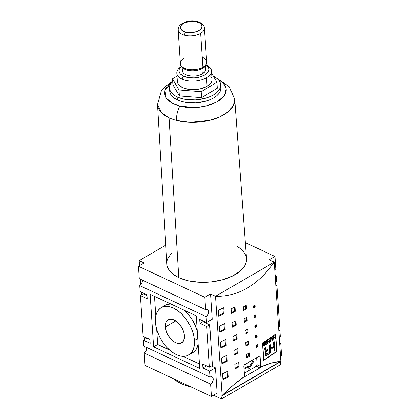 <?xml version="1.0" encoding="UTF-8"?>
<svg xmlns="http://www.w3.org/2000/svg" width="420" height="420" viewBox="0 0 420 420"><rect width="100%" height="100%" fill="white"/><g stroke="black" fill="none" stroke-linecap="round" stroke-linejoin="round"><path stroke-width="0.63" d="M171.407 253.402L168.483 257.339L167.564 259.376L167.024 261.434L167.087 265.524L168.677 269.456L171.728 273.079L173.765 274.727L178.773 277.631L169.04 117.768A38.693 20.218 176.2 0 1 157.505 104.507L161.343 112.518L169.04 117.768A38.693 20.218 -3.8 0 0 176.531 120.419A13.986 6.4 -75.4 0 1 179.781 106.113L172.447 103.315L166.278 98.117L164.934 90.452L171.544 82.346L167.433 85.985L165.443 89.072L164.882 90.657L164.63 93.833L165.569 96.92L167.648 99.792L170.798 102.349L174.899 104.48L179.781 106.113L185.267 107.179L191.142 107.641L197.179 107.478L203.154 106.701L211.486 104.444L218.437 101.073L221.996 98.338L225.393 93.781L226.228 90.599L226.207 89.014L225.267 85.932L223.188 83.055L217.886 79.27L223.262 83.134L226.17 88.757L224.432 95.498L217.319 101.75L206.756 105.908L195.851 107.567L179.781 106.113A13.986 6.4 104.6 0 0 176.531 120.419A38.693 20.218 176.2 0 1 169.04 117.768L178.773 277.631A39.91 20.853 -3.8 0 0 222.821 279.715A39.91 20.853 -3.8 0 0 246.524 258.662L234.728 99.377A38.693 20.218 176.2 0 1 215.943 118.451A38.693 20.218 176.2 0 1 176.531 120.419L190.318 122.325L209.716 120.325L219.812 116.876L228.181 111.778L233.352 105.63L234.728 99.377L229.262 86.625L216.746 78.278M178.196 28.859A13.172 6.883 -3.8 0 0 184.601 35.227A2.331 1.066 -75.4 0 1 185.651 32.135C182.7 31.631 177.875 28.403 181.813 24.554C186.002 20.774 194.119 20.911 196.623 21.829A2.331 1.066 -75.4 0 1 197.353 21.557A2.331 1.066 104.6 0 0 196.623 21.829L199.673 23.084L200.834 23.998L201.947 26.192L201.306 28.429L200.466 29.411L197.788 31.138L193.851 32.345L189.467 32.666L185.651 32.135L182.6 30.881L180.663 28.912L180.448 26.623L181.813 24.554L184.485 22.827L190.628 21.341L196.623 21.829C199.573 22.334 204.398 25.562 200.466 29.411C196.277 33.191 188.16 33.054 185.651 32.135A2.331 1.066 104.6 0 0 184.601 35.227A13.172 6.883 -3.8 0 0 200.645 33.348L202.892 67.184A13.172 6.883 176.2 0 1 184.301 68.166A2.331 1.444 115 0 0 184.936 69.321A2.331 1.444 -65 0 1 184.301 68.166A13.172 6.883 -3.8 0 0 202.892 67.184A13.172 6.883 -3.8 0 0 206.656 61.929L204.409 28.093A13.172 6.883 176.2 0 1 200.645 33.348A13.172 6.883 -3.8 0 0 204.346 29.075M169.507 88.174A25.641 13.398 176.2 0 1 172.641 81.107L169.937 85.181L169.491 87.827L170.027 90.416L171.523 92.852L173.927 95.046L177.14 96.91A25.641 13.398 176.2 0 1 169.507 88.174L169.701 91.151A25.641 13.398 -3.8 0 0 177.34 99.886A25.641 13.398 -3.8 0 0 205.59 101.236A25.641 13.398 -3.8 0 0 220.873 87.754L220.673 84.777A25.641 13.398 176.2 0 1 205.396 98.264A25.641 13.398 176.2 0 1 177.14 96.91L177.34 99.886L177.14 96.91L181.046 98.374L185.493 99.383L195.305 99.886L205.086 98.348L209.491 96.873L213.344 95.004L216.494 92.804L218.825 90.363L220.238 87.77L220.689 85.129L220.154 82.541L218.657 80.099L216.253 77.905L213.035 76.041M213.397 76.214A25.641 13.398 176.2 0 1 220.673 84.777M180.925 383.481L180.836 382.163L180.925 383.481A46.62 24.36 -3.8 0 0 191.126 386.972L184.868 385.108L180.925 383.481A46.62 24.36 -3.8 0 1 173.161 378.578L177.398 381.617L180.925 383.481M197.752 338.536L194.423 340.468A27.389 16.076 59.8 0 1 188.69 355.042A27.389 16.076 59.8 0 1 168.116 348.663A27.389 16.076 59.8 0 1 155.421 322.256L156.098 326.975L157.5 331.863L159.569 336.735L162.225 341.397L165.375 345.676L168.887 349.403L172.636 352.438L176.468 354.664L180.243 355.992L183.813 356.375L187.042 355.798L189.803 354.281L191.993 351.881L193.531 348.695L194.35 344.841L194.423 340.468L193.746 335.748L192.344 330.86L190.276 325.988L187.614 321.326L184.469 317.048L180.952 313.32L177.209 310.286L173.376 308.06L169.601 306.731L166.031 306.348L162.803 306.925L160.036 308.443L157.847 310.842L156.314 314.029L155.495 317.882L155.421 322.256A27.389 16.076 59.8 0 1 161.154 307.681A27.389 16.076 59.8 0 1 181.729 314.06A27.389 16.076 59.8 0 1 194.423 340.468L197.752 338.536M190.58 353.598A27.389 16.076 -120.2 0 0 192.764 352.669A27.389 16.076 -120.2 0 0 198.135 344.348L196.072 349.508L193.883 351.907L191.121 353.425M181.314 66.391L180.065 67.363A17.367 9.072 -3.8 0 0 181.97 79.065A17.367 9.072 176.2 0 1 176.799 73.148L177.366 81.68A17.367 9.072 -3.8 0 0 188.407 89.302A17.367 9.072 -3.8 0 0 207.06 86.305L206.493 77.773L207.06 86.305A17.367 9.072 -3.8 0 0 212.021 79.375L211.454 70.849A17.367 9.072 176.2 0 1 206.493 77.773A17.367 9.072 -3.8 0 0 207.454 65.541L206.084 64.748A15.036 7.854 176.2 0 1 203.831 75.484A15.036 7.854 176.2 0 1 183.472 76.136L181.97 79.065A17.367 9.072 -3.8 0 0 206.493 77.773A17.367 9.072 176.2 0 1 181.97 79.065L183.472 76.136L180.175 73.757L179.298 72.324L178.988 70.807L179.251 69.258L181.445 66.308M206.078 64.764L206.404 64.99A17.367 9.072 176.2 0 1 211.454 70.849M165.422 326.928A13.34 7.828 59.8 0 1 168.215 319.83A13.34 7.828 59.8 0 1 178.238 322.938A13.34 7.828 59.8 0 1 184.417 335.795A13.34 7.828 59.8 0 1 181.624 342.893A13.34 7.828 59.8 0 1 171.607 339.785A13.34 7.828 59.8 0 1 165.422 326.928L175.765 320.911L165.422 326.928L165.858 322.922L166.609 321.368L169.019 319.463L172.331 319.368L176.033 321.095L179.571 324.392L182.401 328.744L183.409 331.118L184.091 333.501L184.385 337.927L183.236 341.355L180.826 343.261L179.251 343.544L175.675 342.709L173.806 341.628L170.273 338.331L167.444 333.979L165.753 329.228L165.422 326.928M182.144 67.41L182.369 70.791A11.655 6.09 -3.8 0 0 189.777 75.905A11.655 6.09 -3.8 0 0 202.293 73.894L201.947 68.68L202.293 73.894A11.655 6.09 -3.8 0 0 205.627 69.242L205.401 65.861M202.734 57.446A13.172 6.883 176.2 0 1 206.598 62.874A13.172 6.883 176.2 0 1 202.892 67.184L200.645 33.348A13.172 6.883 176.2 0 1 184.601 35.227A13.172 6.883 176.2 0 1 178.127 29.841C179.067 24.161 180.191 25.568 181.76 23.73L186.638 21.646C190.307 20.732 193.877 20.706 197.342 21.557C199.411 21.693 204.713 24.89 204.409 28.093M145.247 352.17L144.879 346.637L145.247 352.17M144.406 339.533L144.223 336.719L144.406 339.533M141.446 294.913L141.257 292.1L141.446 294.913M140.768 284.744L140.401 279.206L140.768 284.744M139.503 265.661L139.167 260.636L144.149 262.962L139.167 260.636L165.779 245.165L139.167 260.636L139.503 265.661M262.642 343.056L263.765 360.008A349.65 182.69 -3.8 0 0 276.633 351.393L275.51 334.441A349.65 182.69 176.2 0 1 262.642 343.056A349.65 182.69 -3.8 0 0 275.51 334.441L276.633 351.393A349.65 182.69 176.2 0 1 263.765 360.008L262.642 343.056M266.711 341.45A349.65 182.69 176.2 0 1 265.351 342.332L265.33 341.995A349.65 182.69 -3.8 0 0 266.978 340.919L267.173 343.791A349.65 182.69 176.2 0 1 265.571 344.831L265.55 344.495A349.65 182.69 -3.8 0 0 266.858 343.639L266.8 342.762A349.65 182.69 176.2 0 1 265.577 343.56L265.55 343.224A349.65 182.69 -3.8 0 0 266.779 342.426L266.711 341.45L266.779 342.426A349.65 182.69 176.2 0 1 265.55 343.224L265.577 343.56A349.65 182.69 -3.8 0 0 266.8 342.762L267.173 343.791L266.978 340.919A349.65 182.69 176.2 0 1 265.33 341.995L265.351 342.332A349.65 182.69 -3.8 0 0 266.711 341.45L266.396 341.303L266.711 341.45M269.819 340.394A349.65 182.69 -3.8 0 0 270.837 339.707L270.748 338.405A349.65 182.69 -3.8 0 0 271.036 338.21L271.226 341.082A349.65 182.69 176.2 0 1 269.761 342.069L269.74 341.728A349.65 182.69 -3.8 0 0 270.916 340.935L270.858 340.048A349.65 182.69 176.2 0 1 269.84 340.736L269.819 340.394L269.84 340.736A349.65 182.69 -3.8 0 0 270.858 340.048L271.226 341.082L271.036 338.21A349.65 182.69 176.2 0 1 270.748 338.405L270.837 339.707A349.65 182.69 176.2 0 1 269.819 340.394M273.893 337.659A349.65 182.69 -3.8 0 0 274.995 336.887L274.906 335.533A349.65 182.69 -3.8 0 0 275.189 335.333L275.378 338.205A349.65 182.69 176.2 0 1 275.1 338.405L275.021 337.223A349.65 182.69 176.2 0 1 273.913 337.995L273.992 339.176A349.65 182.69 176.2 0 1 273.714 339.37L273.52 336.499A349.65 182.69 -3.8 0 0 273.803 336.305L273.893 337.659L273.803 336.305A349.65 182.69 176.2 0 1 273.52 336.499L273.714 339.37A349.65 182.69 -3.8 0 0 273.992 339.176L273.913 337.995A349.65 182.69 -3.8 0 0 275.021 337.223L275.1 338.405A349.65 182.69 -3.8 0 0 275.378 338.205L275.189 335.333A349.65 182.69 176.2 0 1 274.906 335.533L274.995 336.887A349.65 182.69 176.2 0 1 273.893 337.659L273.588 337.517L273.893 337.659M266.432 354.139L268.228 353.183A349.65 182.69 -3.8 0 0 269.787 352.149L269.325 345.308L270.333 344.626L270.585 348.427L273.751 346.269L273.499 342.468L274.481 341.78L275.021 349.913A349.65 182.69 176.2 0 1 274.04 350.595L273.824 347.324L270.632 349.503L270.848 352.769A349.65 182.69 176.2 0 1 268.312 354.459L266.343 355.546L265.356 355.1L265.062 352.968L265.671 351.362L265.015 350.983L264.695 348.332A349.65 182.69 -3.8 0 0 265.687 347.692L266.049 350.117L267.351 349.603L267.435 350.879L266.091 352.301L266.432 354.139M271.913 338.52A349.65 182.69 -3.8 0 0 272.806 337.906L272.984 336.872A349.65 182.69 -3.8 0 0 273.284 336.661L272.654 340.1A349.65 182.69 176.2 0 1 272.349 340.31L271.278 338.042A349.65 182.69 -3.8 0 0 271.604 337.822L271.913 338.52L271.604 337.822A349.65 182.69 176.2 0 1 271.278 338.042L272.349 340.31A349.65 182.69 -3.8 0 0 272.654 340.1L273.284 336.661A349.65 182.69 176.2 0 1 272.984 336.872L272.806 337.906A349.65 182.69 176.2 0 1 271.913 338.52L271.388 338.273L271.913 338.52M267.776 340.394L269.073 341.885L268.926 339.633A349.65 182.69 -3.8 0 0 269.199 339.444L269.393 342.316A349.65 182.69 176.2 0 1 269.094 342.515L267.797 341.024L267.944 343.276A349.65 182.69 176.2 0 1 267.666 343.46L267.477 340.594A349.65 182.69 -3.8 0 0 267.776 340.394A349.65 182.69 176.2 0 1 267.477 340.594L267.666 343.46A349.65 182.69 -3.8 0 0 267.944 343.276L267.797 341.024L269.094 342.515A349.65 182.69 -3.8 0 0 269.393 342.316L269.199 339.444A349.65 182.69 176.2 0 1 268.926 339.633L269.073 341.885L267.776 340.394M263.849 344.311L263.456 344.122L263.849 344.311L263.272 345.492L263.66 345.98L264.122 345.77L263.272 345.371L264.122 345.77A349.65 182.69 -3.8 0 0 265.109 345.13L264.794 344.983L265.109 345.13L264.92 342.263A349.65 182.69 176.2 0 1 264.626 342.452L264.71 343.728A349.65 182.69 176.2 0 1 264.369 343.943L262.962 343.513L264.369 343.943A349.65 182.69 -3.8 0 0 264.71 343.728L264.626 342.452A349.65 182.69 -3.8 0 0 264.92 342.263L265.109 345.13A349.65 182.69 176.2 0 1 264.122 345.77L263.392 345.87L263.392 344.883L263.849 344.311L262.952 343.523A349.65 182.69 -3.8 0 0 263.324 343.287L263.902 343.954L263.324 343.287A349.65 182.69 176.2 0 1 262.952 343.523L263.392 344.059M231.914 294.415C226.632 295.785 221.162 296.41 215.507 296.294L222.096 395.451C229.792 387.854 237.295 381.507 244.592 376.404L243.779 366.046L244.555 364.592A349.65 182.69 -3.8 0 0 259.24 356.055L259.817 356.003L260.096 356.559L260.678 367.054C267.64 363.862 274.36 361.94 280.833 361.3L274.244 262.143C270.144 267.934 265.844 272.99 261.334 277.31C256.825 281.636 252.116 285.227 247.207 288.078C242.303 290.934 237.206 293.044 231.914 294.415C226.627 295.785 221.156 296.41 215.507 296.294L274.244 262.143L269.267 259.817L274.244 262.143C270.149 267.928 265.844 272.984 261.334 277.31C256.825 281.636 252.116 285.227 247.207 288.078C242.303 290.934 237.2 293.044 231.914 294.415M275.651 334.12L276.806 351.498A349.65 182.69 176.2 0 1 263.613 360.329L262.463 342.946A349.65 182.69 -3.8 0 0 275.651 334.12L276.806 351.498A349.65 182.69 176.2 0 1 263.613 360.329L262.463 342.946A349.65 182.69 -3.8 0 0 275.651 334.12M218.72 316.26L218.321 310.306A349.65 182.69 -3.8 0 0 223.734 307.703L224.133 313.656A349.65 182.69 176.2 0 1 218.72 316.26L218.321 310.306A349.65 182.69 176.2 0 0 223.734 307.703L224.133 313.656A349.65 182.69 176.2 0 1 218.72 316.26M221.881 363.851L221.487 357.903A349.65 182.69 -3.8 0 0 226.895 355.299L227.293 361.247A349.65 182.69 176.2 0 1 221.881 363.851L221.487 357.903A349.65 182.69 176.2 0 0 226.895 355.299L227.293 361.247A349.65 182.69 176.2 0 1 221.881 363.851M222.936 379.717L222.537 373.769A349.65 182.69 -3.8 0 0 227.95 371.165L228.344 377.113A349.65 182.69 176.2 0 1 222.936 379.717L222.537 373.769A349.65 182.69 176.2 0 0 227.95 371.165L228.344 377.113A349.65 182.69 176.2 0 1 222.936 379.717M219.77 332.125L219.377 326.172A349.65 182.69 -3.8 0 0 224.789 323.568L225.183 329.516A349.65 182.69 176.2 0 1 219.77 332.125L219.377 326.172A349.65 182.69 176.2 0 0 224.789 323.568L225.183 329.516A349.65 182.69 176.2 0 1 219.77 332.125M220.826 347.986L220.432 342.038A349.65 182.69 -3.8 0 0 225.845 339.433L226.238 345.382A349.65 182.69 176.2 0 1 220.826 347.986L220.432 342.038A349.65 182.69 176.2 0 0 225.845 339.433L226.238 345.382A349.65 182.69 176.2 0 1 220.826 347.986M233.247 341.093L232.953 336.635A349.65 182.69 -3.8 0 0 236.843 334.604L237.143 339.066A349.65 182.69 176.2 0 1 233.247 341.093L232.953 336.635A349.65 182.69 176.2 0 0 236.843 334.604L237.143 339.066A349.65 182.69 176.2 0 1 233.247 341.093M235.09 368.86L234.796 364.397A349.65 182.69 -3.8 0 0 238.686 362.366L238.985 366.828A349.65 182.69 176.2 0 1 235.09 368.86L234.796 364.397A349.65 182.69 176.2 0 0 238.686 362.366L238.985 366.828A349.65 182.69 176.2 0 1 235.09 368.86M234.171 354.979L233.872 350.516A349.65 182.69 -3.8 0 0 237.767 348.485L238.061 352.947A349.65 182.69 176.2 0 1 234.171 354.979L233.872 350.516A349.65 182.69 176.2 0 0 237.767 348.485L238.061 352.947A349.65 182.69 176.2 0 1 234.171 354.979M232.328 327.212L232.029 322.749A349.65 182.69 -3.8 0 0 235.919 320.717L236.219 325.18A349.65 182.69 176.2 0 1 232.328 327.212L232.029 322.749A349.65 182.69 176.2 0 0 235.919 320.717L236.219 325.18A349.65 182.69 176.2 0 1 232.328 327.212M231.404 313.331L231.105 308.868A349.65 182.69 -3.8 0 0 235.001 306.836L235.295 311.299A349.65 182.69 176.2 0 1 231.404 313.331L231.105 308.868A349.65 182.69 176.2 0 0 235.001 306.836L235.295 311.299A349.65 182.69 176.2 0 1 231.404 313.331M245.138 334.194L244.907 330.724A349.65 182.69 -3.8 0 0 247.805 329.081L248.036 332.556A349.65 182.69 176.2 0 1 245.138 334.194L244.907 330.724A349.65 182.69 176.2 0 0 247.805 329.081L248.036 332.556A349.65 182.69 176.2 0 1 245.138 334.194M246.719 357.992L246.488 354.522A349.65 182.69 -3.8 0 0 249.386 352.879L249.617 356.349A349.65 182.69 176.2 0 1 246.719 357.992L246.488 354.522A349.65 182.69 176.2 0 0 249.386 352.879L249.617 356.349A349.65 182.69 176.2 0 1 246.719 357.992M245.931 346.091L245.7 342.62A349.65 182.69 -3.8 0 0 248.598 340.982L248.829 344.453A349.65 182.69 176.2 0 1 245.931 346.091L245.7 342.62A349.65 182.69 176.2 0 0 248.598 340.982L248.829 344.453A349.65 182.69 176.2 0 1 245.931 346.091M244.351 322.298L244.12 318.827A349.65 182.69 -3.8 0 0 247.018 317.184L247.244 320.654A349.65 182.69 176.2 0 1 244.351 322.298L244.12 318.827A349.65 182.69 176.2 0 0 247.018 317.184L247.244 320.654A349.65 182.69 176.2 0 1 244.351 322.298M243.558 310.396L243.327 306.925A349.65 182.69 -3.8 0 0 246.225 305.288L246.456 308.758A349.65 182.69 176.2 0 1 243.558 310.396L243.327 306.925A349.65 182.69 176.2 0 0 246.225 305.288L246.456 308.758A349.65 182.69 176.2 0 1 243.558 310.396M254.882 327.757L254.746 325.778A349.65 182.69 -3.8 0 0 256.342 324.807L256.473 326.792A349.65 182.69 176.2 0 1 254.882 327.757L254.746 325.778A349.65 182.69 176.2 0 0 256.342 324.807L256.473 326.792A349.65 182.69 176.2 0 1 254.882 327.757M256.195 347.592L256.064 345.608A349.65 182.69 -3.8 0 0 257.659 344.642L257.791 346.626A349.65 182.69 176.2 0 1 256.195 347.592L256.064 345.608A349.65 182.69 176.2 0 0 257.659 344.642L257.791 346.626A349.65 182.69 176.2 0 1 256.195 347.592M255.539 337.675L255.407 335.69A349.65 182.69 -3.8 0 0 256.998 334.724L257.129 336.709A349.65 182.69 176.2 0 1 255.539 337.675L255.407 335.69A349.65 182.69 176.2 0 0 256.998 334.724L257.129 336.709A349.65 182.69 176.2 0 1 255.539 337.675M254.221 317.846L254.09 315.861A349.65 182.69 -3.8 0 0 255.68 314.895L255.811 316.874A349.65 182.69 176.2 0 1 254.221 317.846L254.09 315.861A349.65 182.69 176.2 0 0 255.68 314.895L255.811 316.874A349.65 182.69 176.2 0 1 254.221 317.846M253.565 307.928L253.433 305.944A349.65 182.69 -3.8 0 0 255.024 304.978L255.155 306.962A349.65 182.69 176.2 0 1 253.565 307.928L253.433 305.944A349.65 182.69 176.2 0 0 255.024 304.978L255.155 306.962A349.65 182.69 176.2 0 1 253.565 307.928M178.127 29.841L180.374 63.677A13.172 6.883 -3.8 0 0 184.301 68.166A13.172 6.883 176.2 0 1 180.437 62.732A13.172 6.883 176.2 0 1 184.139 58.427M201.936 68.539A11.655 6.09 176.2 0 1 185.483 69.405A2.331 1.444 -65 0 1 184.936 69.321C192.454 72.802 206.745 70.124 206.656 61.929M206.404 64.99L208.693 67.709L209.008 69.227L208.745 70.775L206.546 73.726L204.703 75.017L199.857 76.976L194.124 77.879L188.37 77.585L183.472 76.136A15.036 7.854 176.2 0 1 181.325 66.407M183.209 68.25L182.359 70.628L183.283 72.917L184.375 73.915L187.614 75.427L191.825 76.114L196.366 75.873L200.545 74.744L202.293 73.894L204.787 71.783L205.632 69.405M205.391 68.224L204.708 67.116M252.656 361.363L248.84 367.889L252.656 361.363M247.916 366.151L243.941 368.461L247.916 366.151L248.745 366.539L243.999 369.301L248.745 366.539L247.916 366.151M176.799 73.148A17.367 9.072 176.2 0 1 181.031 66.675M248.945 369.511L248.745 366.539L248.945 369.511L253.512 361.709L248.945 369.511M251.27 360.801L253.512 361.709L251.27 360.801M248.483 362.57L243.999 365.18L248.483 362.57M197.258 331.102A27.389 16.076 -120.2 0 0 184.296 310.28L188.548 314.675L191.693 318.953L194.355 323.615L197.258 331.102M165.17 305.351L166.882 304.558L170.803 303.975A27.389 16.076 -120.2 0 0 165.233 305.314A348.485 182.081 176.2 0 1 165.249 305.303A348.485 182.081 -3.8 0 0 165.239 305.308L161.154 307.681M211.607 73.122L216.904 82.257L201.169 91.697L178.962 89.964L172.489 78.797L176.993 76.094L172.489 78.797L172.883 84.745L179.356 95.918L201.563 97.645L217.297 88.211L216.904 82.257L217.297 88.211L201.563 97.645L201.169 91.697L201.563 97.645L179.356 95.918L178.962 89.964L179.356 95.918L172.883 84.745L172.489 78.797L178.962 89.964L201.169 91.697L216.904 82.257L211.607 73.122M177.356 81.443L177.718 83.197L178.731 84.845L182.537 87.596L188.197 89.266L194.843 89.607L201.464 88.567L207.06 86.305L210.767 83.16L211.727 81.401L212.032 79.616M211.669 77.858L210.656 76.209M244.592 376.404L243.779 366.046L244.555 364.592A349.65 182.69 -3.8 0 0 259.24 356.055L259.817 356.003L260.096 356.559L259.145 356.113L260.096 356.559L260.678 367.054L259.901 367.894L256.352 366.235A1.166 0.719 115 0 0 257.103 364.77L260.757 366.476L257.103 364.77L256.352 366.235L244.262 373.264L256.352 366.235L259.901 367.894L245.217 376.43L244.592 376.404L233.494 384.993L222.096 395.451L280.833 361.3L270.937 363.221L260.678 367.054L259.901 367.894L245.217 376.43L244.451 376.073L245.217 376.43L244.834 376.546M256.63 357.641L257.103 364.77L256.63 357.641M223.298 313.262L222.952 308.086L223.298 313.262L224.133 313.656L223.298 313.262A348.485 182.081 -3.8 0 1 218.668 315.499A348.485 182.081 -3.8 0 0 223.298 313.262M226.459 360.859L226.112 355.682L226.459 360.859L227.293 361.247L226.459 360.859A348.485 182.081 -3.8 0 1 221.828 363.09A348.485 182.081 -3.8 0 0 226.459 360.859M227.514 376.724L227.167 371.548L227.514 376.724L228.344 377.113L227.514 376.724A348.485 182.081 -3.8 0 1 222.884 378.956A348.485 182.081 -3.8 0 0 227.514 376.724M224.353 329.128L224.007 323.951L224.353 329.128L225.183 329.516L224.353 329.128A348.485 182.081 -3.8 0 1 219.723 331.359A348.485 182.081 -3.8 0 0 224.353 329.128M225.404 344.993L225.062 339.817L225.404 344.993L226.238 345.382L225.404 344.993A348.485 182.081 -3.8 0 1 220.773 347.225A348.485 182.081 -3.8 0 0 225.404 344.993M236.308 338.678L236.066 335.013L236.308 338.678L237.143 339.066L236.308 338.678A348.485 182.081 -3.8 0 1 233.195 340.305A348.485 182.081 -3.8 0 0 236.308 338.678M238.156 366.44L237.909 362.775L238.156 366.44L238.985 366.828L238.156 366.44A348.485 182.081 -3.8 0 1 235.037 368.067A348.485 182.081 -3.8 0 0 238.156 366.44M237.232 352.558L236.99 348.894L237.232 352.558L238.061 352.947L237.232 352.558A348.485 182.081 -3.8 0 1 234.119 354.186A348.485 182.081 -3.8 0 0 237.232 352.558M235.389 324.791L235.142 321.132L235.389 324.791L236.219 325.18L235.389 324.791A348.485 182.081 -3.8 0 1 232.276 326.424A348.485 182.081 -3.8 0 0 235.389 324.791M234.465 310.91L234.224 307.246L234.465 310.91L235.295 311.299L234.465 310.91A348.485 182.081 -3.8 0 1 231.352 312.543A348.485 182.081 -3.8 0 0 234.465 310.91M247.207 332.168L247.034 329.527L247.207 332.168L248.036 332.556L247.207 332.168A348.485 182.081 -3.8 0 1 245.086 333.37A348.485 182.081 -3.8 0 0 247.207 332.168M248.787 355.966L248.614 353.325L248.787 355.966L249.617 356.349L248.787 355.966A348.485 182.081 -3.8 0 1 246.666 357.168A348.485 182.081 -3.8 0 0 248.787 355.966M247.994 344.064L247.821 341.423L247.994 344.064L248.829 344.453L247.994 344.064A348.485 182.081 -3.8 0 1 245.873 345.272A348.485 182.081 -3.8 0 0 247.994 344.064M246.414 320.266L246.241 317.625L246.414 320.266L247.244 320.654L246.414 320.266A348.485 182.081 -3.8 0 1 244.293 321.473A348.485 182.081 -3.8 0 0 246.414 320.266M245.627 308.369L245.448 305.729L245.627 308.369L246.456 308.758L245.627 308.369A348.485 182.081 -3.8 0 1 243.506 309.572A348.485 182.081 -3.8 0 0 245.627 308.369M255.644 326.403L255.57 325.28L255.644 326.403L256.473 326.792L255.644 326.403A348.485 182.081 -3.8 0 1 254.825 326.902A348.485 182.081 -3.8 0 0 255.644 326.403M256.961 346.238L256.882 345.109L256.961 346.238L257.791 346.626L256.961 346.238A348.485 182.081 -3.8 0 1 256.142 346.736A348.485 182.081 -3.8 0 0 256.961 346.238M256.3 336.32L256.226 335.197L256.3 336.32L257.129 336.709L256.3 336.32A348.485 182.081 -3.8 0 1 255.481 336.819A348.485 182.081 -3.8 0 0 256.3 336.32M254.982 316.491L254.909 315.362L254.982 316.491L255.811 316.874L254.982 316.491A348.485 182.081 -3.8 0 1 254.163 316.99A348.485 182.081 -3.8 0 0 254.982 316.491M254.326 306.574L254.252 305.45L254.326 306.574L255.155 306.962L254.326 306.574A348.485 182.081 -3.8 0 1 253.507 307.072A348.485 182.081 -3.8 0 0 254.326 306.574M221.765 395.294L222.096 395.451L280.833 361.3L274.244 262.143L215.507 296.294L222.096 395.451L221.765 395.294L222.043 395.729L221.765 395.294M199.442 363.998L183.12 356.375L199.442 363.998M169.628 350.075L157.678 344.489L156.665 329.254L157.678 344.489L169.628 350.075M155.783 316.008L154.481 296.352L155.783 316.008M280.665 361.399L222.043 395.729L221.471 399L280.203 364.849L280.781 361.578L222.043 395.729L221.471 399L280.203 364.849L280.665 361.399M142.244 279.841L142.338 281.195L141.671 283.427L139.724 285.616L206.105 316.622L207.653 315.116L208.598 312.947L208.63 310.847L207.732 309.524L206.756 309.309L205.643 309.682L139.262 278.675L138.437 266.28L204.818 297.286L138.437 266.28L139.262 278.675L205.643 309.682L204.818 297.286L210.53 293.969L212.21 319.252L206.498 322.57L206.105 316.622L206.498 322.57L199.694 319.394L199.957 323.358L202.897 321.652L209.701 324.833L212.399 365.484L209.465 367.19L202.661 364.014L209.465 367.19L212.399 365.484L209.701 324.833L206.761 326.54L209.465 367.19L206.761 326.54L209.701 324.833L202.897 321.652L199.957 323.358L206.761 326.54L199.957 323.358L199.694 319.394L206.498 322.57L212.21 319.252L210.53 293.969L215.507 296.294L210.53 293.969L204.818 297.286L205.643 309.682A4.079 2.525 -65 0 1 207.601 309.456A4.079 2.525 -65 0 1 208.625 312.837A4.079 2.525 -65 0 1 206.105 316.622L139.724 285.616L140.117 291.564L146.921 294.745L147.184 298.709L140.38 295.533L143.315 293.822L140.38 295.533L147.184 298.709L146.921 294.745L140.117 291.564L139.724 285.616A4.079 2.525 115 0 0 142.301 280.093M143.078 336.184L140.38 295.533L143.078 336.184L149.882 339.365L143.078 336.184M196.245 315.861L199.736 368.413L153.599 346.862L157.678 344.489L153.599 346.862L150.108 294.31L196.245 315.861L199.736 368.413L153.599 346.862L150.108 294.31L196.245 315.861M146.727 347.267L146.816 348.621L146.15 350.852L144.202 353.042L145.021 365.437L211.407 396.443L217.114 393.125L215.439 367.841L211.507 366.004L215.439 367.841L209.727 371.159L210.121 377.108L211.234 376.735L212.21 376.95L212.903 377.717L213.208 378.919L212.536 381.859L210.583 384.048L211.407 396.443L210.583 384.048L144.202 353.042L145.021 365.437L211.407 396.443L217.114 393.125L215.439 367.841L209.727 371.159L210.121 377.108L143.74 346.101L143.346 340.153L150.15 343.329L149.882 339.365L150.15 343.329L143.346 340.153L143.74 346.101L210.121 377.108A4.079 2.525 -65 0 1 212.079 376.882A4.079 2.525 -65 0 1 213.103 380.263A4.079 2.525 -65 0 1 210.583 384.048L144.202 353.042A4.079 2.525 115 0 0 146.779 347.519M146.974 295.533L143.315 293.822L146.974 295.533M279.631 343.628L280.739 343.261L279.599 342.725L280.739 343.261L281.563 355.656L280.739 343.261A4.079 2.525 -65 0 1 279.657 343.628M275.856 286.367L276.922 285.747L275.777 285.217L276.922 285.747L275.856 286.367M278.555 327.022L279.62 326.403L276.922 285.747L279.62 326.403L278.555 327.022M279.232 337.187A4.079 2.525 -65 0 1 280.276 336.32L279.883 330.367L278.817 330.986L279.883 330.367L280.276 336.32L279.206 337.218M280.497 356.276L281.563 355.656L280.497 356.276M278.744 329.837L279.883 330.367L278.744 329.837M209.727 371.159L202.923 367.983L206.588 365.852L202.923 367.983L202.661 364.014L202.923 367.983L209.727 371.159M205.816 322.25L205.868 323.043L205.816 322.25M143.346 340.153L147.011 338.021L143.346 340.153M213.449 395.257L221.471 399L213.449 395.257M275.594 282.403L276.654 281.783L276.26 275.835L276.654 281.783L275.594 282.403M275.153 276.203L276.26 275.835L275.121 275.3L276.26 275.835A4.079 2.525 -65 0 1 275.179 276.203M274.754 269.761A4.079 2.525 -65 0 1 275.798 268.894L274.979 256.499L275.798 268.894L274.727 269.792M138.437 266.28L144.149 262.962L138.437 266.28M245.338 242.655L274.979 256.499L269.267 259.817L274.979 256.499L245.338 242.655M220.868 87.722L220.437 90.746L219.02 93.335L216.694 95.781L213.544 97.981L209.69 99.85L205.286 101.32L195.505 102.858L185.692 102.354L181.246 101.351L177.34 99.886L174.122 98.023L171.722 95.828L170.221 93.392L169.691 90.799M172.541 81.212L164.062 87.596L161.275 91.082L157.505 104.507L166.882 263.949A39.91 20.853 -3.8 0 0 178.773 277.631L188.223 280.781L199.269 282.266L210.95 281.951L222.269 279.867L232.244 276.187L240.025 271.236L243.647 267.435L244.934 265.44L246.393 261.345L246.519 258.641M246.325 257.255L245.721 255.26L243.39 251.465L239.647 248.052L237.29 246.53M265.067 351.278L266.306 350.348L264.957 351.461M265.12 354.974L269.971 352.359L269.756 349.094L273.252 347.056L269.756 349.094L269.971 352.359L265.12 354.974M274.003 350.018L274.554 349.697L274.05 342.085L274.554 349.697L274.003 350.018M269.708 348.017L269.519 345.177L269.708 348.017L270.585 348.427L269.708 348.017M266.312 354.097L265.094 353.524L266.312 354.097L265.052 353.257L266.128 353.761L266.054 353.241L265.078 352.784L266.049 353.141L265.088 352.695L266.049 353.141L266.049 352.564L265.199 352.165L266.049 352.564L266.175 352.034L265.393 351.666L266.175 352.034L266.401 351.677L265.199 351.12L266.401 351.677L266.737 351.372L265.561 350.821L266.737 351.372L267.435 350.879L266.306 350.348L267.435 350.879L267.351 349.603L266.647 350.023M264.904 353.189L265.094 353.524M266.049 350.117L264.757 349.267L265.865 349.781L265.792 349.267L264.726 348.768L265.792 349.267L265.687 347.692A349.65 182.69 176.2 0 1 264.695 348.332L265.015 350.983L265.671 351.362L265.052 351.068L265.671 351.362L265.062 352.968L265.172 354.611L265.755 355.493M264.637 349.209L264.831 349.55M265.309 351.393L265.671 351.362M265.65 355.435L266.343 355.546L265.346 355.079L266.343 355.546L266.926 355.315L265.745 354.764L266.926 355.315L268.312 354.459L267.23 353.955L268.312 354.459A349.65 182.69 -3.8 0 0 270.848 352.769L269.971 352.359L270.848 352.769L270.632 349.503L269.756 349.094L270.632 349.503L273.824 347.324L273.252 347.056L273.824 347.324L274.04 350.595A349.65 182.69 -3.8 0 0 275.021 349.913L274.554 349.697L275.021 349.913L274.481 341.78L273.499 342.468L273.751 346.269L270.585 348.427L270.333 344.626L269.325 345.308L269.787 352.149A349.65 182.69 176.2 0 1 268.228 353.183L266.91 353.997M274.958 336.913L274.979 337.207L274.958 336.913M275.074 338.063L275.378 338.205L275.074 338.063M274.717 337.082L275.021 337.223L274.717 337.082M273.609 337.853L273.913 337.995L273.609 337.853M273.688 339.034L273.992 339.176L273.688 339.034M272.134 339.859L272.654 340.1L272.134 339.859M272.486 339.901L272.06 339.701L272.486 339.901L272.018 338.767A349.65 182.69 -3.8 0 0 272.748 338.268L272.486 339.901L272.748 338.268L272.465 338.137L272.748 338.268A349.65 182.69 176.2 0 1 272.018 338.767L271.509 338.531L272.018 338.767L272.296 339.413L271.819 339.187L272.486 339.901M271.226 341.082L270.916 340.935A349.65 182.69 176.2 0 1 269.74 341.728L269.761 342.069A349.65 182.69 -3.8 0 0 271.226 341.082M270.548 339.901L270.858 340.048L270.548 339.901M268.601 341.948L269.393 342.316L268.601 341.948M267.498 340.882L267.797 341.024L267.498 340.882M267.645 343.14L267.944 343.276L267.645 343.14M268.186 341.471L269.073 341.885L268.186 341.471M267.173 343.791L266.858 343.644A349.65 182.69 176.2 0 1 265.55 344.495L265.571 344.831A349.65 182.69 -3.8 0 0 267.173 343.791M266.485 342.615L266.8 342.762L266.485 342.615M263.392 345.87L263.66 345.98M263.093 343.429L263.66 343.697L263.093 343.429M262.957 343.534L263.954 344.001M263.718 345.56L263.618 345.004L264.096 344.463A349.65 182.69 -3.8 0 0 264.731 344.054L264.794 345.004A349.65 182.69 176.2 0 1 264.091 345.461L263.298 345.167L264.091 345.461L263.272 345.356L263.713 345.56M264.422 343.912L264.731 344.054L264.422 343.912M263.823 344.337L264.096 344.463L263.823 344.337M264.091 345.461A349.65 182.69 -3.8 0 0 264.794 345.004L264.731 344.054A349.65 182.69 176.2 0 1 264.096 344.463L263.576 345.298M192.764 352.669L188.69 355.042M184.942 69.326C181.954 67.751 180.432 65.867 180.374 63.677M265.135 353.551L266.348 354.118M264.868 349.571L266.086 350.144M262.7 343.418L264.012 344.032"/></g></svg>
